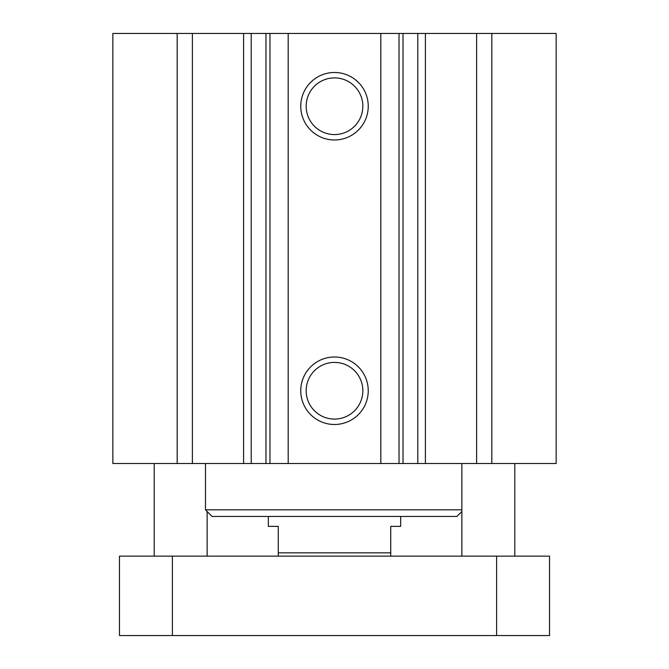 <?xml version="1.0" encoding="UTF-8"?>
<svg xmlns="http://www.w3.org/2000/svg" width="669" height="669" viewBox="0 0 669 669"><rect width="100%" height="100%" fill="white"/><g stroke="black" fill="none" stroke-linecap="round" stroke-linejoin="round"><path stroke-width="1" d="M380.812 33.45L112.852 33.45L112.852 463.525L556.148 463.525L556.148 33.45L380.812 33.45L380.812 463.525M461.869 509.837L205.475 509.837L212.098 516.451L456.902 516.451L461.869 511.492M368.243 390.738A33.743 33.743 0 0 1 317.624 419.965A33.743 33.743 0 0 1 317.624 361.519A33.743 33.743 0 0 1 368.243 390.738M362.841 390.738A28.341 28.341 0 0 0 320.334 366.202A28.341 28.341 0 0 0 320.334 415.282A28.341 28.341 0 0 0 362.841 390.738M368.243 106.229A33.743 33.743 0 0 1 317.624 135.456A33.743 33.743 0 0 1 317.624 77.01A33.743 33.743 0 0 1 368.243 106.229M362.841 106.229A28.341 28.341 0 0 0 320.334 81.693A28.341 28.341 0 0 0 320.334 130.773A28.341 28.341 0 0 0 362.841 106.229M476.621 33.45L476.621 463.525M491.815 33.45L491.815 463.525M177.185 33.45L177.185 463.525M192.379 33.45L192.379 463.525M288.188 33.45L288.188 463.525M119.467 556.148L549.533 556.148L549.533 635.55L119.467 635.55L119.467 556.148M172.393 556.148L172.393 635.55M496.607 556.148L496.607 635.55M268.336 516.451L268.336 526.378L278.262 526.378L278.262 556.148M390.738 556.148L390.738 526.378L400.664 526.378L400.664 516.451M390.738 552.845L278.262 552.845M399.033 33.45L399.033 463.525M403.022 33.45L403.022 463.525M417.799 33.45L417.799 463.525M425.4 33.45L425.4 463.525M243.6 33.45L243.6 463.525M251.201 33.45L251.201 463.525M265.978 33.45L265.978 463.525M269.967 33.45L269.967 463.525M205.475 509.837L205.475 463.525M514.796 556.148L514.796 463.525M461.869 556.148L461.869 463.525M207.131 556.148L207.131 511.492M154.205 556.148L154.205 463.525"/></g></svg>
